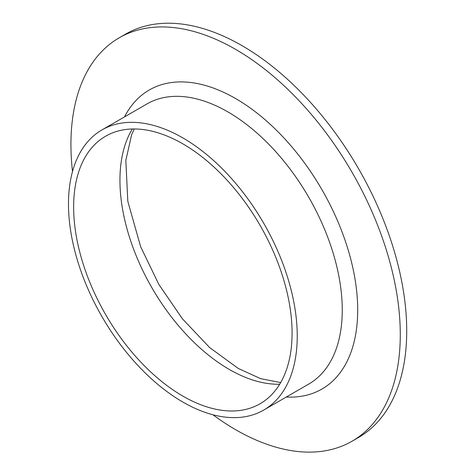 <?xml version="1.0" encoding="UTF-8"?>
<svg xmlns="http://www.w3.org/2000/svg" width="475" height="475" viewBox="0 0 475 475"><rect width="100%" height="100%" fill="white"/><g stroke="black" fill="none" stroke-linecap="round" stroke-linejoin="round"><path stroke-width="0.71" d="M72.497 171.576A232.893 134.461 60 0 1 119.16 37.84L125.596 34.123A232.893 134.461 60 0 1 242.036 45.659A232.893 134.461 60 0 1 394.179 250.883A232.893 134.461 60 0 1 358.483 437.505L352.046 441.216A232.893 134.461 60 0 1 212.901 414.758M119.16 37.84A232.893 134.461 60 0 1 235.606 49.37A232.893 134.461 60 0 1 387.748 254.6A232.893 134.461 60 0 1 352.046 441.216M182.857 137.916A161.749 93.385 60 0 1 288.527 280.446A161.749 93.385 60 0 1 263.732 410.062A161.749 93.385 60 0 1 101.982 316.677A161.749 93.385 60 0 1 101.982 129.901A161.749 93.385 60 0 1 182.857 137.916M182.857 143.854A154.47 89.187 60 0 1 283.771 279.977A154.47 89.187 60 0 1 260.092 403.756A154.47 89.187 60 0 1 105.622 314.575A154.47 89.187 60 0 1 105.622 136.206A154.47 89.187 60 0 1 182.857 143.854M124.521 116.892A172.668 99.691 60 0 1 235.606 98.545A172.668 99.691 60 0 1 354.914 278.475A172.668 99.691 60 0 1 286.271 397.047M263.732 410.062L308.762 384.061A161.749 93.385 -120 0 0 333.551 254.452A161.749 93.385 -120 0 0 227.887 111.916A161.749 93.385 -120 0 0 147.012 103.906L101.982 129.901M279.698 384.233A154.47 89.187 60 0 1 229.17 369.366A154.47 89.187 60 0 1 132.335 128.992M134.247 128.968L131.611 134.847L125.833 160.408L127.805 201.281L140.677 246.81L158.828 284.388L182.394 318.802L209.612 347.534L238.272 368.463L260.609 378.634L280.672 382.589"/></g></svg>
